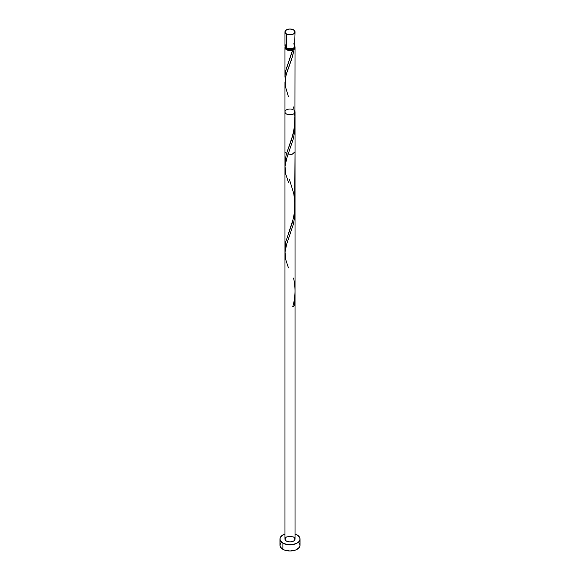 <?xml version="1.0" encoding="UTF-8"?>
<svg xmlns="http://www.w3.org/2000/svg" width="580" height="580" viewBox="0 0 580 580"><rect width="100%" height="100%" fill="white"/><g stroke="black" fill="none" stroke-linecap="round" stroke-linejoin="round"><path stroke-width="0.87" d="M285.353 44.834L285.07 46.509L286.44 47.995L286.44 33.959A5.032 2.9 180 0 1 284.969 31.9A5.032 2.9 180 0 1 288.079 29.217A5.032 2.9 180 0 1 293.56 29.848L290 29L287.209 29.486L285.353 30.791L285.07 32.473L286.44 33.959L288.079 34.583L292.791 34.314L294.183 33.517L295.031 31.9L293.56 29.848A5.032 2.9 180 0 1 295.031 31.9A5.032 2.9 180 0 1 291.921 34.583A5.032 2.9 180 0 1 286.44 33.959L286.44 47.995A5.032 2.9 0 0 0 291.921 48.626A5.032 2.9 0 0 0 295.031 45.943L294.647 44.834M285.976 47.582L287.158 49.227L287.158 48.336L287.158 49.227A4.024 2.32 0 0 0 292.842 49.227A4.024 2.32 0 0 0 294.017 47.691M280.705 542.967L279.944 545.193A10.056 5.807 0 0 0 282.888 549.296L282.888 543.141L288.035 544.729L291.965 544.729L297.112 543.141L299.294 541.256L300.056 539.03L299.294 536.812L297.112 534.927L295.031 534.006A10.056 5.807 180 0 1 297.112 534.927A10.056 5.807 180 0 1 300.056 539.03A10.056 5.807 180 0 1 293.85 544.395A10.056 5.807 180 0 1 282.888 543.141L282.888 549.296A10.056 5.807 0 0 0 293.85 550.558A10.056 5.807 0 0 0 300.056 545.193L299.294 542.967M285.983 47.691A4.024 2.32 0 0 0 287.158 49.227L290 49.909L292.842 49.227L286.172 69.208L285.092 74.552L285.135 79.663L285.055 74.987L285.86 70.354L292.777 50.003A5.032 2.9 180 0 1 286.44 49.641A5.032 2.9 180 0 1 284.969 47.582A5.032 2.9 180 0 1 285.179 46.762M284.976 77.256L284.976 76.502M284.976 162.748L286.194 154.693L293.19 133.987L294.93 122.953L295.031 47.582A5.032 2.9 180 0 1 294.19 49.191L291.827 58.653L286.201 74.573L284.976 82.142M285.026 249.61L285.817 241.628L292.371 222.524L294.633 211.852L295.031 151.793L291.921 154.476L286.44 153.845L284.969 151.793L284.969 162.487M284.969 248.037L284.969 82.396M294.821 46.762A5.032 2.9 180 0 1 295.031 47.582M292.472 109.395A5.032 2.9 0 0 0 284.969 111.925A5.032 2.9 0 0 0 290 114.825A5.032 2.9 0 0 0 295.031 111.925A5.032 2.9 0 0 0 294.227 110.352M284.969 111.925L284.969 539.03A5.032 2.9 0 0 0 290 541.938A5.032 2.9 0 0 0 295.031 539.03L294.183 540.647L292.791 541.445L290 541.938L287.209 541.445L285.817 540.647L284.969 539.03L285.817 537.421L287.209 536.616M294.546 46.342L294.879 48.285L294.19 49.191L292.842 49.227L294.024 47.582M288.449 96.744L285.266 86.094L285.331 78.278L286.738 72.826L292.421 56.709L294.19 49.191L292.842 49.227L292.777 50.003L291.211 50.402L287.847 50.206L285.353 48.698L284.969 47.582L285.353 46.472M282.888 543.141A10.056 5.807 180 0 1 279.944 539.03A10.056 5.807 180 0 1 284.969 534.006L281.633 535.804L280.133 537.899L280.133 540.168L282.888 543.141M288.079 536.348L291.921 536.348M292.791 536.616L294.183 537.421L295.031 539.03L295.031 111.925M279.944 539.03L279.944 545.193L280.705 547.418L284.41 550.021L290 551L295.59 550.021L299.294 547.418L300.056 545.193L300.056 539.03M284.969 31.9L284.969 45.943A5.032 2.9 0 0 0 286.44 47.995L290.979 48.792L293.56 47.995L294.647 47.053L295.031 31.9M294.183 44.326L293.56 43.892M294.959 293.538L294.19 305.834L292.777 306.653C295.466 297.257 295.72 287.731 293.56 278.059M288.449 267.844L285.81 259.855L285.019 251.988L286.738 243.926L293.407 224.105L294.734 216.369L294.959 207.988M288.449 182.294L285.81 174.304L285.019 166.438L286.738 158.376L293.407 138.562L294.734 130.819L294.959 122.438M292.842 49.227L292.777 50.003M293.56 106.966L294.908 116.043L294.408 127.948L291.696 139.156L286.44 153.845M289.427 179.43L293.828 193.763L295.031 205.574L293.697 217.355L288.449 233.682M284.969 47.582L284.969 76.937"/></g></svg>
